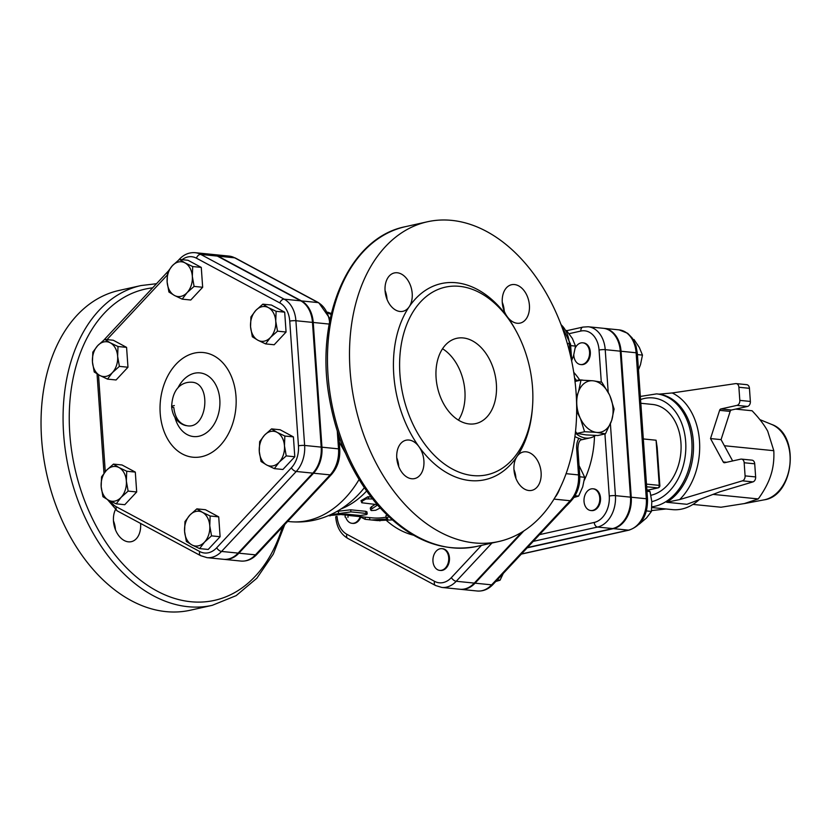 <?xml version="1.0" encoding="UTF-8"?>
<svg xmlns="http://www.w3.org/2000/svg" width="832" height="832" viewBox="0 0 832 832"><rect width="100%" height="100%" fill="white"/><g stroke="black" fill="none" stroke-linecap="round" stroke-linejoin="round"><path stroke-width="1.25" d="M261.05 461.5L259.282 451.464A17.472 12.594 -84.3 0 0 266.614 464.953L261.05 461.5M279.209 462.155L274.331 468.624L266.614 464.953A17.472 12.594 -84.3 0 0 279.209 462.155A17.472 12.594 -84.3 0 0 284.461 445.848L286.229 455.894L279.209 462.155M259.657 441.636L264.534 435.157A17.472 12.594 -84.3 0 0 259.282 451.464L259.657 441.636M277.118 432.359L284.846 436.03L284.461 445.848A17.472 12.594 -84.3 0 0 277.118 432.359A17.472 12.594 -84.3 0 0 264.534 435.157L271.554 428.896L277.118 432.359M265.616 343.897L257.889 340.226A17.472 12.594 -84.3 0 0 270.483 337.428L265.616 343.897L274.175 344.76L286.073 332.03L277.514 331.167L270.483 337.428A17.472 12.594 -84.3 0 0 275.735 321.121L277.514 331.167M268.403 307.632L276.12 311.303L275.735 321.121A17.472 12.594 -84.3 0 0 268.403 307.632A17.472 12.594 -84.3 0 0 255.809 310.43L262.839 304.169L268.403 307.632M252.325 336.773L250.557 326.737A17.472 12.594 -84.3 0 0 257.889 340.226L252.325 336.773M250.557 326.737L250.942 316.909L255.809 310.43A17.472 12.594 -84.3 0 0 250.557 326.737M194.095 286.406L187.065 292.666A17.472 12.594 -84.3 0 0 192.327 276.37L194.095 286.406L202.665 287.269L190.767 300.009L182.198 299.146L174.481 295.474A17.472 12.594 -84.3 0 0 187.065 292.666L182.198 299.146M184.985 262.87L192.702 266.542L192.327 276.37A17.472 12.594 -84.3 0 0 184.985 262.87A17.472 12.594 -84.3 0 0 172.39 265.678L179.421 259.418L184.985 262.87M167.138 281.975L167.523 272.147L172.39 265.678A17.472 12.594 -84.3 0 0 167.138 281.975A17.472 12.594 -84.3 0 0 174.481 295.474L168.917 292.011L167.138 281.975M118.009 346.507L117.634 356.335A17.472 12.594 -84.3 0 0 110.292 342.836L118.009 346.507L126.578 347.37L127.972 367.234L119.402 366.371L112.372 372.632A17.472 12.594 -84.3 0 0 117.634 356.335L119.402 366.371M97.698 345.644L104.728 339.383L110.292 342.836A17.472 12.594 -84.3 0 0 97.698 345.644A17.472 12.594 -84.3 0 0 92.446 361.941L92.83 352.123L97.698 345.644M99.788 375.44L94.224 371.987L92.446 361.941A17.472 12.594 -84.3 0 0 99.788 375.44A17.472 12.594 -84.3 0 0 112.372 372.632L107.505 379.111L99.788 375.44M113.454 464.11L119.018 467.563A17.472 12.594 -84.3 0 0 106.423 470.371L113.454 464.11L122.013 464.974L135.304 472.098L126.734 471.234L126.35 481.062A17.472 12.594 -84.3 0 0 119.018 467.563L126.734 471.234M101.171 486.668L101.556 476.84L106.423 470.371A17.472 12.594 -84.3 0 0 101.171 486.668A17.472 12.594 -84.3 0 0 108.503 500.167L102.939 496.714L101.171 486.668M121.098 497.359L116.23 503.838L108.503 500.167A17.472 12.594 -84.3 0 0 121.098 497.359A17.472 12.594 -84.3 0 0 126.35 481.062L128.128 491.098L121.098 497.359M271.554 428.896L280.124 429.759L293.405 436.883L284.846 436.03M293.405 436.883L294.798 456.758L286.229 455.894M294.798 456.758L282.901 469.487L274.331 468.624M276.12 311.303L284.69 312.166L271.398 305.032L262.839 304.169M284.69 312.166L286.073 332.03M192.702 266.542L201.271 267.405L187.99 260.27L179.421 259.418M127.972 367.234L116.074 379.974L107.505 379.111M126.578 347.37L113.298 340.246L104.728 339.383M135.304 472.098L136.687 491.962L124.79 504.702L116.23 503.838M136.687 491.962L128.128 491.098M201.271 267.405L202.665 287.269M184.964 521.602L189.842 515.122A17.472 12.594 -84.3 0 0 184.59 531.43L184.964 521.602M191.922 544.929L186.358 541.466L184.59 531.43A17.472 12.594 -84.3 0 0 191.922 544.929A17.472 12.594 -84.3 0 0 204.516 542.121L199.638 548.6L191.922 544.929M196.862 508.862L202.426 512.325A17.472 12.594 -84.3 0 0 189.842 515.122L196.862 508.862L205.431 509.725L218.712 516.859L220.106 536.723L211.536 535.86L204.516 542.121A17.472 12.594 -84.3 0 0 209.768 525.824L211.536 535.86M202.426 512.325L210.153 515.996L209.768 525.824A17.472 12.594 -84.3 0 0 202.426 512.325M218.712 516.859L210.153 515.996M220.106 536.723L208.208 549.453L199.638 548.6M217.35 256.09L300.768 300.841A27.893 20.093 95.7 0 1 312.478 322.39L295.901 320.726A27.893 20.093 -84.3 0 0 284.19 299.177L200.772 254.426A27.893 20.093 -84.3 0 0 195.177 252.689L211.754 254.353A27.893 20.093 95.7 0 1 217.35 256.09L200.772 254.426A4.368 2.902 118.2 0 0 196.446 258.19L279.864 302.952A23.525 16.952 95.7 0 1 289.744 321.121L298.459 445.848A4.368 0.697 -4 0 1 304.626 445.453L295.901 320.726A4.368 0.697 176 0 0 289.744 321.121M298.459 445.848A23.525 16.952 95.7 0 1 291.387 467.792L216.694 547.768A23.525 16.952 95.7 0 1 199.742 551.543A4.368 2.902 118.2 0 0 200.699 555.693L207.043 557.648L223.621 559.312A27.893 20.093 95.7 0 0 238.118 553.103L312.811 473.138A27.893 20.093 95.7 0 0 321.204 447.117L312.478 322.39M235.997 396.427A52.593 37.898 95.7 0 1 182.281 453.929A52.593 37.898 95.7 0 1 176.01 364.239A52.593 37.898 95.7 0 1 235.997 396.427M174.325 405.538L174.325 405.538A8.736 1.404 176 0 0 173.815 407.514C174.98 417.768 179.265 423.821 186.701 425.662L186.701 425.662C207.49 430.3 212.347 381.794 191.069 382.221L191.069 382.221C187.678 382.054 172.702 382.897 171.642 406.744C173.056 422.614 185.13 425.755 186.701 425.662M360.662 517.452A10.92 7.873 95.7 0 1 352.768 523.39A10.92 7.873 95.7 0 1 352.394 523.338M442.302 548.704A10.92 7.873 95.7 0 1 442.676 548.735A10.92 7.873 95.7 0 1 449.415 560.383A10.92 7.873 95.7 0 1 440.492 570.461A10.92 7.873 95.7 0 1 440.118 570.419M460.294 589.295A27.674 19.947 -84.3 0 0 460.668 589.337A27.674 19.947 -84.3 0 0 475.062 583.18L523.931 530.847M554.819 497.682A27.674 19.947 -84.3 0 0 560.071 487.926M223.995 559.343A27.893 20.093 -84.3 0 0 224.37 559.385A27.893 20.093 -84.3 0 0 238.878 553.186L313.57 473.21A27.893 20.093 -84.3 0 0 321.953 447.19L313.238 322.462A27.893 20.093 -84.3 0 0 301.517 300.924L218.109 256.162A27.893 20.093 -84.3 0 0 212.514 254.436A27.893 20.093 -84.3 0 0 212.129 254.405M692.973 504.41L721.001 507.229L744.401 503.558L758.254 498.93C764.254 490.63 768.435 482.747 770.806 475.29C773.24 467.844 774.238 459.649 773.802 450.694L767.718 431.205C764.4 425.048 759.19 418.226 752.086 410.758L735.582 409.105M713.045 494.385L758.254 498.93M724.381 445.734L773.802 450.694M651.81 507.551L672.35 509.61A56.784 40.914 -84.3 0 0 699.161 499.668M666.65 502.268L679.65 499.585A61.152 44.065 -84.3 0 0 699.494 441.022A61.152 44.065 -84.3 0 0 672.194 392.964L659.09 394.15A56.784 40.914 95.7 0 1 693.337 441.428A56.784 40.914 95.7 0 1 666.65 502.268L686.962 504.306L719.971 491.754L752.96 481.894A4.368 3.151 -84.3 0 0 755.643 476.934L754.718 463.809A4.368 3.151 -84.3 0 0 752.014 460.158L741.458 459.098A4.368 3.151 95.7 0 1 744.172 462.748L745.087 475.873A4.368 3.151 95.7 0 1 742.414 480.834L679.65 499.585M739.814 400.379A4.368 3.151 95.7 0 1 736.965 405.382L747.51 406.442A4.368 3.151 -84.3 0 0 750.36 401.44L739.814 400.379L738.889 387.254A4.368 3.151 95.7 0 0 736.185 383.604A4.368 3.151 95.7 0 0 735.613 383.614L672.194 392.964M720.907 408.959A2.184 1.57 -84.3 0 0 719.618 410.342L730.163 411.403A2.184 1.57 95.7 0 1 731.453 410.02L720.907 408.959L736.965 405.382M726.606 462.29L723.226 461.947L710.518 438.568L719.618 410.342M723.226 461.947A2.184 1.57 -84.3 0 0 724.298 462.748A2.184 1.57 -84.3 0 0 724.662 462.717L740.719 459.15A4.368 3.151 95.7 0 1 741.458 459.098M640.827 403.27L652.486 404.446A45.864 33.051 95.7 0 1 681.086 448.136A45.864 33.051 95.7 0 1 650.915 495.269M710.518 438.568L721.063 439.629L730.163 411.403M738.889 387.254L749.445 388.315L750.36 401.44M749.445 388.315A4.368 3.151 -84.3 0 0 746.73 384.665L736.185 383.604M747.51 406.442L731.453 410.02M732.649 460.938L721.063 439.629M651.529 510.588L665.985 508.976M592.644 510.411A10.92 7.873 95.7 0 1 590.803 510.526A10.92 7.873 95.7 0 1 584.064 498.878A10.92 7.873 95.7 0 1 592.987 488.8A10.92 7.873 95.7 0 1 599.799 499.179A10.92 7.873 95.7 0 1 592.644 510.411M593.362 488.852A10.92 7.873 95.7 0 1 593.746 488.873A10.92 7.873 95.7 0 1 600.548 499.252A10.92 7.873 95.7 0 1 593.403 510.494A10.92 7.873 95.7 0 1 591.562 510.609A10.92 7.873 95.7 0 1 591.178 510.557M575.297 347.859A10.92 7.873 95.7 0 1 582.785 342.815A10.92 7.873 95.7 0 1 589.555 351.936A10.92 7.873 95.7 0 1 580.601 364.551A10.92 7.873 95.7 0 1 573.789 354.879M583.159 342.867A10.92 7.873 95.7 0 1 583.534 342.898A10.92 7.873 95.7 0 1 590.314 352.009A10.92 7.873 95.7 0 1 581.35 364.624A10.92 7.873 95.7 0 1 580.975 364.572M639.236 524.15L646.547 517.92L651.425 511.441L651.799 501.613L650.031 491.577L646.849 489.476M638.487 369.793L640.505 364.614L642.47 355.098L639.309 347.412L633.994 339.508L633.152 339.425M646.984 491.265L650.031 491.577M646.402 510.931L651.425 511.441M637.426 354.588L642.47 355.098M527.197 547.83L613.371 528.642A27.425 19.76 -84.3 0 0 631.249 497.234L621.046 351.25A27.425 19.76 -84.3 0 0 604.022 328.359A27.425 19.76 -84.3 0 0 603.647 328.328M643.323 438.942L656.084 440.222L657.197 447.637L659.849 485.576L659.246 485.378A2.184 1.57 95.7 0 1 657.821 487.885A2.184 1.477 77.4 0 0 658.143 487.864A2.184 2.184 0 0 0 659.849 485.576M481.478 545.376L451.381 577.606A23.306 16.796 95.7 0 1 434.574 581.35A4.368 2.902 118.2 0 0 435.531 585.499L441.834 587.444A27.674 19.947 -84.3 0 0 456.227 581.277L474.302 583.097L521.934 532.106M474.302 583.097A27.674 19.947 95.7 0 1 459.919 589.254L441.834 587.444M339.238 442.021L345.519 453.253M608.202 392.298L605.218 349.658A27.425 19.76 -84.3 0 0 588.203 326.768L603.273 328.286A27.425 19.76 95.7 0 1 620.287 351.177L630.5 497.151A27.425 19.76 95.7 0 1 612.622 528.559L527.478 547.529M360.048 517.015A10.92 7.873 95.7 0 1 352.009 523.318A10.92 7.873 95.7 0 1 345.831 517.379M573.851 497.505L578.625 496.101L582.733 486.803L584.688 477.287L579.041 465.546M571.688 360.454L573.56 355.628L575.515 346.102L572.354 338.426L566.457 330.46M579.8 476.788L584.688 477.287M575.006 495.747L578.625 496.101M570.658 345.613L575.515 346.102M432.962 561.278A10.92 7.873 95.7 0 1 441.927 548.662A10.92 7.873 95.7 0 1 448.666 560.31A10.92 7.873 95.7 0 1 439.743 570.388A10.92 7.873 95.7 0 1 432.962 561.278M495.758 581.495L500.063 580.206L503.266 573.446M497.224 579.925L500.063 580.206M575.505 431.413L576.94 433.43L586.238 434.907L597.813 435.521L605.467 433.815L596.159 432.338L584.594 431.725L580.476 418.631L576.649 411.31M576.94 433.43L584.594 431.725M611.686 420.42A26.208 17.68 77.4 0 0 609.981 395.99L614.099 409.074L611.686 420.42L605.467 433.815M601.858 382.231L609.336 394.576A26.208 17.68 77.4 0 0 593.653 380.869L601.858 382.231M580.986 380.13L592.55 380.754A26.208 17.68 77.4 0 0 578.583 391.477L580.986 380.13L575.006 381.462M576.358 397.114L578.126 392.787A26.208 17.68 77.4 0 0 579.831 417.217M597.262 432.453A26.208 17.68 77.4 0 0 611.229 421.72M580.476 418.631A26.208 17.68 77.4 0 0 596.159 432.338M609.336 394.576L609.981 395.99M592.55 380.754L593.653 380.869M578.126 392.787L578.583 391.477M574.964 381.098A29.484 19.885 -102.6 0 1 577.481 380.276A29.484 19.885 -102.6 0 1 583.055 380.193M595.504 435.458A29.484 19.885 -102.6 0 1 590.294 437.84A29.484 19.885 -102.6 0 1 582.889 437.466A29.484 19.885 -102.6 0 1 575.328 433.046M574.902 436.509A29.484 19.885 -102.6 0 0 578.958 438.339L582.109 439.608A10.92 7.363 -102.6 0 0 581.703 439.681C579.384 440.024 578.115 443.123 577.886 448.978A4.368 0.697 176 0 0 576.67 448.583L578.51 474.916A27.674 19.947 95.7 0 1 570.19 500.739L491.639 584.844A27.674 19.947 95.7 0 1 477.246 591.001L460.668 589.337M359.112 516.256L365.071 519.303L371.457 519.979L387.868 518.97L386.131 517.816L389.002 516.932M379.35 520.738L380.151 520.78M392.278 519.906L377.489 520.582L371.457 519.979M386.131 517.816L385.923 515.684A95.004 68.463 -84.3 0 0 387.265 515.289M348.046 515.424L371.675 517.806A95.004 68.463 -84.3 0 0 386.069 517.161M369.855 517.618L369.595 519.75M365.331 517.161L365.071 519.303M330.2 515.83L328.401 515.642M341.65 514.634L348.057 515.226L347.942 517.4M380.182 507.988L375.71 510.255L371.374 510.578L370.75 510.047L371.207 509.267L377.998 504.733L361.816 502.767L362.388 501.041L365.976 498.95L372.497 498.919M361.702 502.559L361.005 500.656L367.848 496.735L371.041 497.058M370.76 510.11L370.271 508.071L371.488 506.698A95.004 68.463 -84.3 0 0 375.055 504.431M328.546 515.58L346.102 514.103L360.433 515.518L366.6 514.55L367.245 513.895L366.486 513.458L350.969 511.878L330.231 514.842M336.534 511.659A95.004 68.463 -84.3 0 0 338.374 511.212L350.636 509.787L365.706 511.306L366.922 511.815L367.245 513.895M140.566 523.432A19.656 13.26 -102.6 0 1 131.31 541.674A19.656 13.26 -102.6 0 1 113.474 521.123A19.656 13.26 -102.6 0 1 115.388 509.766M504.244 311.147A19.656 13.26 77.4 0 0 502.268 302.276M387.036 299.374A19.656 13.26 77.4 0 0 387.015 299.094A19.656 13.26 77.4 0 0 385.06 290.493M398.736 466.638A19.656 13.26 77.4 0 0 396.76 457.756M515.944 478.421A19.656 13.26 77.4 0 0 513.958 469.539M532.542 387.618A96.096 64.823 77.4 0 0 445.37 287.144A96.096 64.823 77.4 0 0 414.679 309.327A96.096 64.823 77.4 0 0 411.31 420.659A96.096 64.823 77.4 0 0 487.105 474.76A96.096 64.823 77.4 0 0 532.542 387.618M576.108 393.016A163.81 110.49 -102.6 0 1 498.701 541.538A163.81 110.49 -102.6 0 1 355.243 405.673A163.81 110.49 -102.6 0 1 427.482 221.759A163.81 110.49 -102.6 0 1 576.108 393.016M515.112 329.15A100.464 67.766 77.4 0 0 507.208 316.628A19.656 13.26 77.4 0 0 517.182 323.263A19.656 13.26 77.4 0 0 520.125 323.097A19.656 13.26 77.4 0 0 528.788 301.018A19.656 13.26 77.4 0 0 511.566 284.721A19.656 13.26 77.4 0 0 502.445 297.201A19.656 13.26 77.4 0 0 507.208 316.628A100.464 67.766 77.4 0 0 409.188 306.779A19.656 13.26 77.4 0 0 412.204 293.509A19.656 13.26 77.4 0 0 394.368 272.938A19.656 13.26 77.4 0 0 385.694 295.006A19.656 13.26 77.4 0 0 402.906 311.314A19.656 13.26 77.4 0 0 409.188 306.779A100.464 67.766 77.4 0 0 418.964 446.67A19.656 13.26 77.4 0 0 409.001 440.045A19.656 13.26 77.4 0 0 406.058 440.211A19.656 13.26 77.4 0 0 397.394 462.28A19.656 13.26 77.4 0 0 414.617 478.577A19.656 13.26 77.4 0 0 423.738 466.107A19.656 13.26 77.4 0 0 418.964 446.67A100.464 67.766 77.4 0 0 516.994 456.529A19.656 13.26 77.4 0 0 513.978 469.789A19.656 13.26 77.4 0 0 531.814 490.36A19.656 13.26 77.4 0 0 540.488 468.291A19.656 13.26 77.4 0 0 523.266 451.984A19.656 13.26 77.4 0 0 516.994 456.529A100.464 67.766 77.4 0 0 532.47 407.118M458.442 420.139A43.68 29.463 77.4 0 0 464.901 390.988A43.68 29.463 77.4 0 0 442.551 348.764M496.371 383.978A43.68 29.463 -102.6 0 1 475.738 423.592A43.68 29.463 -102.6 0 1 437.476 387.358A43.68 29.463 -102.6 0 1 456.747 338.312A43.68 29.463 -102.6 0 1 496.371 383.978M156.51 283.712L141.045 285.553L119.007 290.462A163.81 110.49 77.4 0 0 41.6 438.984A163.81 110.49 77.4 0 0 190.226 610.241L212.254 605.332L236.153 595.639L256.849 578.23L273.312 554.102L284.773 524.514M113.464 520.853A19.656 13.26 -102.6 0 1 115.44 529.724M300.768 300.841L284.19 299.177A4.368 2.902 118.2 0 0 279.864 302.952M291.387 467.792A4.368 2.205 43 0 0 296.244 471.474A27.893 20.093 -84.3 0 0 304.626 445.453L321.204 447.117M216.694 547.768A4.368 2.205 43 0 0 221.551 551.439L296.244 471.474L312.811 473.138M178.62 260.042L179.317 259.293A4.368 2.205 43 0 0 179.078 259.678M182.042 259.678A23.525 16.952 95.7 0 1 196.446 258.19M207.043 557.648A27.893 20.093 -84.3 0 0 221.551 551.439L238.118 553.103M104.01 339.945L104.624 339.258A4.368 2.205 43 0 0 104.385 339.643M106.985 339.612L167.201 275.142M199.742 551.543L116.334 506.782A4.368 2.902 118.2 0 0 117.281 510.931L200.699 555.693M116.334 506.782A23.525 16.952 95.7 0 1 110.406 501.145M105.269 471.661L98.488 374.722M174.959 417.466A31.99 23.046 -84.3 0 0 201.812 435.344A31.99 23.046 -84.3 0 0 219.814 399.599A31.99 23.046 -84.3 0 0 202.779 373.433A31.99 23.046 -84.3 0 0 177.934 387.91M434.574 581.35L346.85 534.269A23.306 16.796 95.7 0 1 337.085 516.516M386.672 520.666A108.722 78.343 -84.3 0 0 413.473 535.194M764.088 499.855C794.217 496.018 800.426 434.19 771.67 424.434A38.75 27.924 95.7 0 1 789.89 464.36A38.75 27.924 95.7 0 1 764.088 499.855L743.985 503.651M651.851 506.813A56.784 40.914 -84.3 0 0 691.943 449.904A56.784 40.914 -84.3 0 0 656.594 393.879L640.349 396.438M640.567 399.558A52.416 37.773 95.7 0 1 685.422 438.922A52.416 37.773 95.7 0 1 651.799 501.623M744.172 462.748L754.718 463.809M755.643 476.934L745.087 475.873M742.414 480.834L752.96 481.894M631.249 497.234L646.318 498.742A4.368 0.697 -4 0 1 647.525 499.138L637.322 353.163A4.368 0.697 176 0 0 636.116 352.768L646.318 498.742A27.425 19.76 95.7 0 1 628.441 530.15A4.368 2.943 77.4 0 0 629.096 530.119C641.566 525.585 647.712 515.258 647.525 499.138M637.322 353.163L635.991 345.831L632.237 338.042L627.65 333.278L619.091 329.878A27.425 19.76 95.7 0 1 636.116 352.768L621.046 351.25M613.371 528.642L628.441 530.15L521.602 553.946A4.368 2.943 77.4 0 0 522.257 553.914L629.096 530.119M646.662 486.762L657.821 487.885L647.868 490.1M656.084 440.222L659.246 485.378L646.474 484.099M328.151 313.123A107.016 77.116 95.7 0 1 331.146 314.527M359.06 479.554A107.016 77.116 95.7 0 1 289.796 521.643C305.76 523.089 320.882 520.021 335.14 512.418C345.935 506.574 355.316 498.774 363.303 489.018L363.043 489.33M566.082 506.199A83.429 60.112 -84.3 0 0 573.924 497.484M584.282 480.334A83.429 60.112 -84.3 0 0 594.485 436.134M579.686 379.974A83.429 60.112 -84.3 0 0 573.747 372.341M604.926 433.94L609.263 496.038A23.057 16.619 95.7 0 1 594.235 522.444L539.531 534.633M569.348 333.622L580.85 331.053A23.057 16.619 95.7 0 1 599.061 350.064L601.297 382.106M571.761 361.473L570.554 344.136A4.368 0.697 176 0 0 569.338 343.741L570.045 353.746M561.122 324.771A27.674 19.947 95.7 0 1 569.338 343.741L567.351 343.533M477.246 591.001C483.215 591.427 488.457 589.243 492.991 584.449A4.368 2.205 -137 0 1 491.639 584.844L475.062 583.18M492.991 584.449L571.553 500.344A4.368 2.205 -137 0 1 570.19 500.739L553.966 499.106M571.553 500.344C577.491 493.553 580.216 485.212 579.727 475.311A4.368 0.697 176 0 0 578.51 474.916L566.062 473.668M578.958 438.339A15.288 10.317 77.4 0 0 576.67 448.583M581.412 439.764L582.109 439.608M533.229 541.372L597.553 527.051A4.368 2.943 -102.6 0 1 594.235 522.444M612.622 528.559L597.553 527.051A27.425 19.76 -84.3 0 0 615.43 495.643A4.368 0.697 176 0 0 609.263 496.038M620.287 351.177L605.218 349.658A4.368 0.697 176 0 0 599.061 350.064M630.5 497.151L615.43 495.643L610.407 423.862M588.203 326.768L582.92 327.09A4.368 2.943 77.4 0 0 580.85 331.053M345.207 514.883L345.103 517.067M367.848 496.735L368.649 498.534M371.488 506.698L372.029 508.685M365.706 511.306L366.038 513.396M350.636 509.787L350.969 511.878M338.374 511.212L338.572 513.354M218.109 256.162L234.676 257.826A4.368 2.902 -61.8 0 1 235.435 258.055L229.081 256.1A27.893 20.093 95.7 0 1 234.676 257.826L318.094 302.588A4.368 2.902 -61.8 0 1 318.843 302.817L235.435 258.055M240.947 561.059C246.958 561.486 252.242 559.281 256.807 554.455A4.368 2.205 -137 0 1 255.455 554.85A27.893 20.093 95.7 0 1 240.947 561.059L224.37 559.385M256.807 554.455L331.5 474.49A4.368 2.205 -137 0 1 330.148 474.885L255.455 554.85L238.878 553.186M301.517 300.924L318.094 302.588A27.893 20.093 95.7 0 1 329.586 321.942M331.5 474.49C337.49 467.646 340.236 459.233 339.737 449.259A4.368 0.697 176 0 0 338.53 448.864A27.893 20.093 95.7 0 1 330.148 474.885L313.57 473.21M337.293 431.236L338.53 448.864L321.953 447.19M313.238 322.462L329.202 324.074M491.941 543.046L456.227 581.277A4.368 2.205 -137 0 1 451.381 577.606M346.85 534.269A4.368 2.902 118.2 0 0 347.797 538.429L435.531 585.499M336.378 516.454A4.368 0.697 176 0 0 335.722 516.87C336.565 526.895 340.6 534.071 347.797 538.429M504.026 308.994L503.381 308.641M366.6 491.046A95.004 68.463 95.7 0 1 341.182 508.872M282.443 527.01A159.442 107.546 -102.6 0 1 164.32 594.599A159.442 107.546 -102.6 0 1 69.794 433.68A159.442 107.546 -102.6 0 1 152.641 287.851M476.663 546.447A163.81 110.49 -102.6 0 1 333.206 410.571A163.81 110.49 -102.6 0 1 405.444 226.668C349.222 237.557 314.912 316.514 329.15 396.999C336.482 439.899 352.82 476.143 378.154 505.721C408.658 539.406 441.501 552.978 476.663 546.447L498.701 541.538M141.045 285.553A163.81 110.49 77.4 0 0 63.638 434.086A163.81 110.49 77.4 0 0 212.254 605.332M364.322 487.75A99.008 71.344 95.7 0 1 363.303 489.018M179.317 259.293C183.882 254.467 189.176 252.262 195.177 252.689M104.624 339.258L167.939 271.482M107.536 499.637L117.281 510.931M103.99 473.242L97.042 373.87M771.67 424.434L759.876 419.619M656.594 393.879L659.433 394.17M593.746 488.873L592.987 488.8M591.562 510.609L590.803 510.526M583.534 342.898L582.785 342.815M581.35 364.624L580.601 364.551M522.257 553.914L521.352 554.081M658.143 487.864L647.93 490.142M619.091 329.878L604.022 328.359M327.694 312.198L331.386 313.518M287.654 521.425L289.796 521.643M352.768 523.39L352.009 523.318M442.676 548.735L441.927 548.662M440.492 570.461L439.743 570.388M574.548 377.801L576.514 380.494M560.882 324.137L570.554 344.136M579.727 475.311L577.886 448.978M582.92 327.09L567.112 330.616M581.152 439.878L590.294 437.84M574.933 380.838L577.481 380.276M330.179 318.968L318.843 302.817M339.737 449.259L338.801 435.812M229.081 256.1L212.514 254.436M427.482 221.759L405.444 226.668"/></g></svg>
